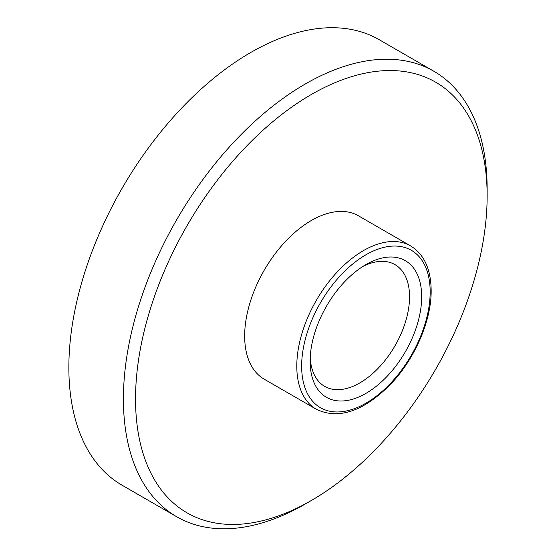 <?xml version="1.0" encoding="UTF-8"?>
<svg xmlns="http://www.w3.org/2000/svg" width="556" height="556" viewBox="0 0 556 556"><rect width="100%" height="100%" fill="white"/><g stroke="black" fill="none" stroke-linecap="round" stroke-linejoin="round"><path stroke-width="0.83" d="M487.146 196.004A248.622 143.545 120 0 0 311.339 94.499A248.622 143.545 120 0 0 135.539 399A248.622 143.545 120 0 0 311.346 500.504A248.622 143.545 120 0 0 487.146 196.004L487.146 189.005A257.199 148.494 -60 0 0 433.875 71.258L379.317 39.761A257.199 148.494 -60 0 0 181.124 108.67A257.199 148.494 -60 0 0 68.854 367.502A257.199 148.494 -60 0 0 122.125 485.242L176.683 516.739A257.199 148.494 -60 0 1 123.411 399A257.199 148.494 -60 0 1 235.681 140.168A257.199 148.494 -60 0 1 433.875 71.258M365.904 264.6L365.904 264.6A78.876 45.536 -60 0 1 421.677 296.8A78.876 45.536 -60 0 1 365.904 393.405A78.876 45.536 -60 0 1 310.13 361.198A78.876 45.536 -60 0 1 365.904 264.6L365.904 264.6M310.22 357.55A70.299 40.588 120 0 0 324.69 386.385A70.299 40.588 120 0 0 359.843 382.903A70.299 40.588 120 0 0 405.769 320.951A70.299 40.588 120 0 0 394.989 264.621A70.299 40.588 120 0 0 362.783 266.505M316.322 409.272L264.19 379.171A94.305 54.446 -60 0 1 244.661 336.005A94.305 54.446 -60 0 1 285.826 241.095A94.305 54.446 -60 0 1 358.495 215.832L410.627 245.933C424.061 254.182 430.907 269.041 431.164 290.503C431.484 320.701 414.623 359.426 390.312 384.571C363.117 411.6 338.451 419.836 316.322 409.272A94.305 54.446 -60 0 1 296.793 366.098A94.305 54.446 -60 0 1 337.958 271.196A94.305 54.446 -60 0 1 410.627 245.933M311.346 500.504L305.286 504A257.199 148.494 -60 0 1 176.683 516.739M430.163 291.9A90.878 52.466 120 0 0 365.904 254.801A90.878 52.466 120 0 0 301.644 366.098A90.878 52.466 120 0 0 365.904 403.204A90.878 52.466 120 0 0 430.163 291.9"/></g></svg>

